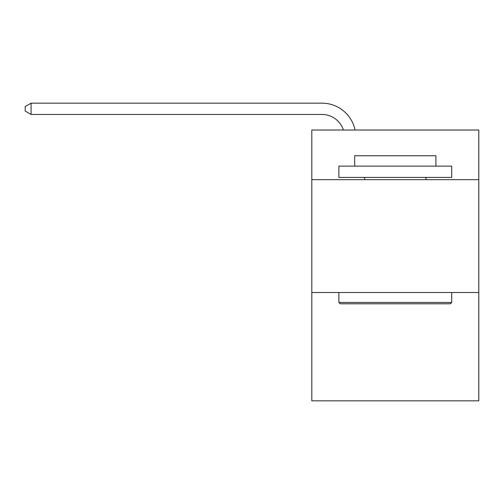 <?xml version="1.0" encoding="UTF-8"?>
<svg xmlns="http://www.w3.org/2000/svg" width="504" height="504" viewBox="0 0 504 504"><rect width="100%" height="100%" fill="white"/><g stroke="black" fill="none" stroke-linecap="round" stroke-linejoin="round"><path stroke-width="0.76" d="M478.8 179.67L478.8 130.026L311.806 130.026L311.806 179.67L478.8 179.67L478.8 400.831L311.806 400.831L311.806 179.67M478.8 292.509L311.806 292.509M343.413 130.026A22.567 22.567 0 0 0 321.955 114.452A22.567 22.567 0 0 1 343.413 130.026A22.567 22.567 0 0 0 321.955 114.452A22.567 22.567 0 0 1 343.413 130.026A22.567 22.567 0 0 0 321.955 114.452A22.567 22.567 0 0 1 343.413 130.026A22.567 22.567 0 0 0 321.955 114.452A22.567 22.567 0 0 1 343.413 130.026A22.567 22.567 0 0 0 321.955 114.452A22.567 22.567 0 0 1 343.413 130.026A22.567 22.567 0 0 0 321.955 114.452A22.567 22.567 0 0 1 343.413 130.026A22.567 22.567 0 0 0 321.955 114.452A22.567 22.567 0 0 1 343.413 130.026A22.567 22.567 0 0 0 321.955 114.452A22.567 22.567 0 0 1 343.413 130.026A22.567 22.567 0 0 0 321.955 114.452A22.567 22.567 0 0 1 343.413 130.026A22.567 22.567 0 0 0 321.955 114.452A22.567 22.567 0 0 1 343.413 130.026A22.567 22.567 0 0 0 321.955 114.452A22.567 22.567 0 0 1 343.413 130.026A22.567 22.567 0 0 0 321.955 114.452A22.567 22.567 0 0 1 343.413 130.026A22.567 22.567 0 0 0 321.955 114.452A22.567 22.567 0 0 1 343.413 130.026A22.567 22.567 0 0 0 321.955 114.452A22.567 22.567 0 0 1 343.413 130.026A22.567 22.567 0 0 0 321.955 114.452L31.065 114.452L25.2 111.069L25.2 106.552L31.065 103.169L321.955 103.169A33.85 33.85 0 0 1 355.081 130.026M340.238 303.792L338.883 302.438L451.716 302.438L450.368 303.792L340.238 303.792M451.716 166.131L451.716 177.414L338.883 177.414L338.883 166.131L451.716 166.131M354.684 166.131L354.684 155.749L435.922 155.749L435.922 166.131M451.716 292.509L451.716 302.438M338.883 292.509L338.883 302.438M425.993 177.414L425.993 179.67M364.613 177.414L364.613 179.67M31.065 103.169L321.955 103.169L31.065 103.169L321.955 103.169L31.065 103.169L321.955 103.169L31.065 103.169L321.955 103.169L31.065 103.169L321.955 103.169L31.065 103.169L321.955 103.169L31.065 103.169L321.955 103.169L31.065 103.169L321.955 103.169L31.065 103.169L321.955 103.169L31.065 103.169L321.955 103.169L31.065 103.169L321.955 103.169L31.065 103.169L321.955 103.169L31.065 103.169L321.955 103.169L31.065 103.169L321.955 103.169L31.065 103.169L31.065 114.452"/></g></svg>

